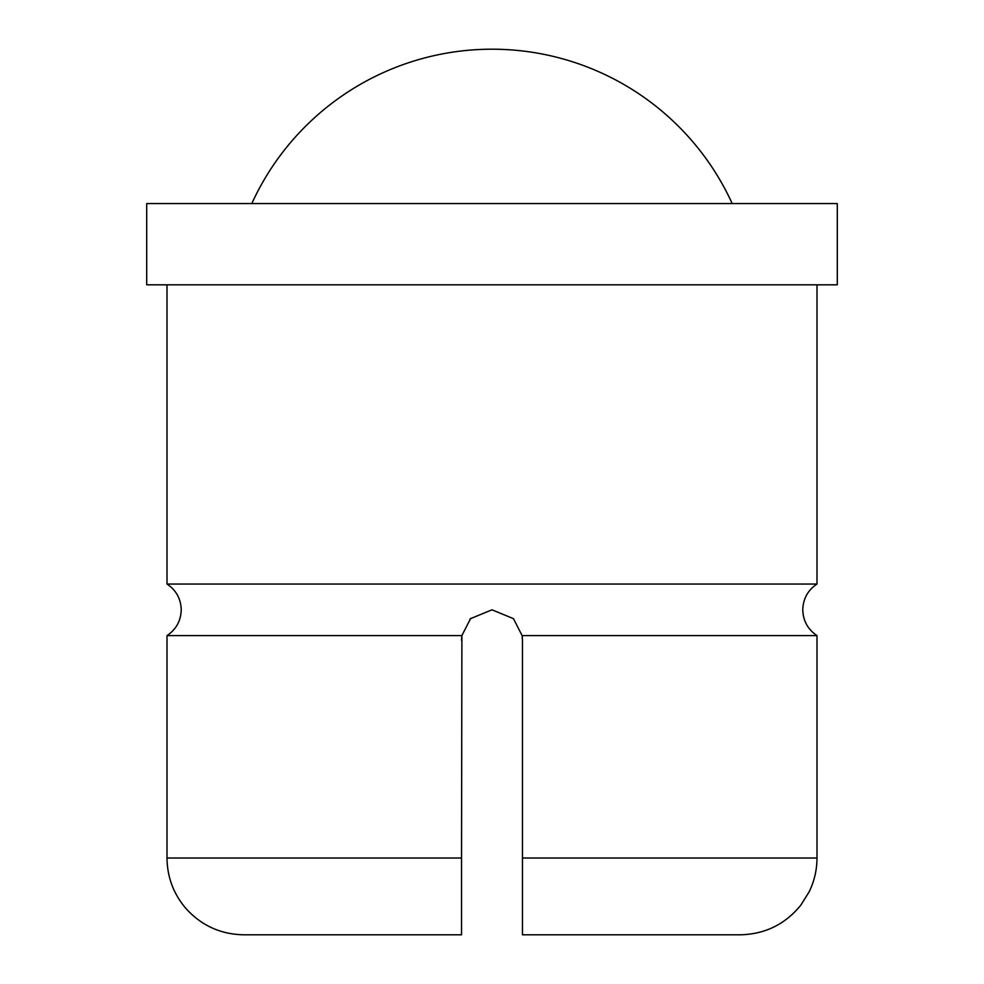 <?xml version="1.0" encoding="UTF-8"?>
<svg xmlns="http://www.w3.org/2000/svg" width="984" height="984" viewBox="0 0 984 984"><rect width="100%" height="100%" fill="white"/><g stroke="black" fill="none" stroke-linecap="round" stroke-linejoin="round"><path stroke-width="1.48" d="M461.89 635.578L470.549 618.641L492 609.809L513.476 618.665L522.098 635.578L522.467 640.276L522.27 636.894M461.902 635.578L167.009 635.578L167.009 858.023L461.533 858.023L461.902 635.578M470.918 618.284L469.934 619.268M522.467 640.276L522.467 858.023L816.991 858.023L816.991 635.578L522.098 635.578M837.298 284.819L837.298 203.565L146.702 203.565L146.702 284.819L837.298 284.819M167.009 284.819L167.009 584.041L816.991 584.041L816.991 284.819M461.73 636.894L461.533 640.276M167.009 858.023C167.218 877.051 173.492 893.829 185.804 908.343C201.302 925.55 220.637 934.369 243.786 934.8L461.533 934.8L461.533 858.023M522.467 858.023L522.467 934.8L740.214 934.8C765.011 934.246 785.232 924.333 800.878 905.083L809.155 891.799C814.346 881.135 816.954 869.881 816.991 858.023M251.806 203.565A264.056 264.056 0 0 1 732.194 203.565M167.009 635.578C176.161 629.428 180.896 620.83 181.228 609.809C180.896 598.789 176.161 590.191 167.009 584.041M816.991 635.578C807.839 629.428 803.104 620.83 802.772 609.809C803.104 598.789 807.839 590.191 816.991 584.041"/></g></svg>
